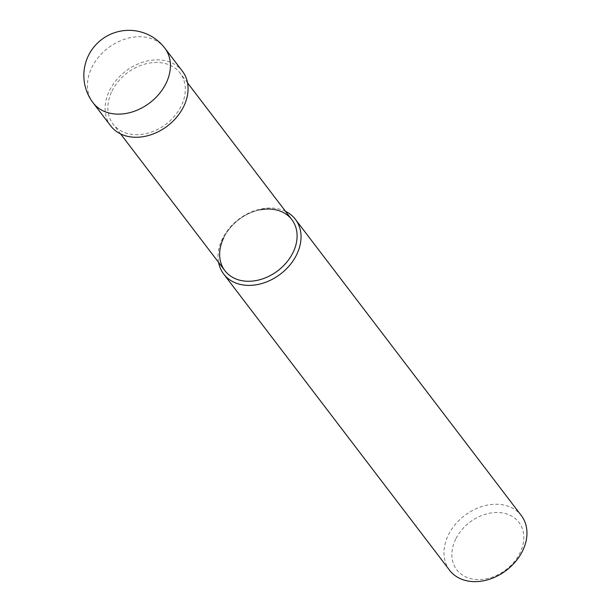 <?xml version="1.0" encoding="UTF-8"?>
<svg xmlns="http://www.w3.org/2000/svg" width="611" height="611" viewBox="0 0 611 611"><rect width="100%" height="100%" fill="white"/><g stroke="black" fill="none" stroke-linecap="round" stroke-linejoin="round"><path stroke-width="0.46" stroke-dasharray="3.06 2.29" d="M449.62 570.284A45.092 34.445 142.7 0 1 448.398 534.931A45.092 34.445 142.7 0 1 484.195 505.832A45.092 34.445 142.7 0 1 521.328 515.592M455.691 539.085A39.081 29.847 -37.3 0 0 471.677 578.846A39.081 29.847 -37.3 0 0 519.961 552.97A39.081 29.847 -37.3 0 0 503.976 513.209A39.081 29.847 -37.3 0 0 455.691 539.085M285.513 211.345A45.092 34.445 -37.3 0 0 222.465 238.687A45.092 34.445 -37.3 0 0 218.578 262.386M224.901 270.681A42.09 32.146 142.7 0 1 223.763 237.679A42.09 32.146 142.7 0 1 260.317 209.802M223.763 237.679A42.09 32.146 142.7 0 1 257.17 210.52A42.09 32.146 142.7 0 1 291.837 219.632M111.973 91.1A42.09 32.146 142.7 0 1 145.387 63.941A42.09 32.146 142.7 0 1 180.046 73.053A42.09 32.146 142.7 0 1 181.192 106.054A42.09 32.146 142.7 0 1 147.778 133.206A42.09 32.146 142.7 0 1 113.119 124.102A42.09 32.146 142.7 0 1 111.973 91.1M110.728 125.919A45.092 34.445 142.7 0 1 109.506 90.565A45.092 34.445 142.7 0 1 145.296 61.467A45.092 34.445 142.7 0 1 182.437 71.227M164.787 48.086A45.092 34.445 -37.3 0 0 127.646 38.325A45.092 34.445 -37.3 0 0 91.849 67.424A45.092 34.445 -37.3 0 0 93.071 102.778M187.546 82.882L180.046 73.053M120.611 133.931L113.119 124.102"/><path stroke-width="0.92" d="M295.403 219.349L521.328 515.592A45.092 34.445 142.7 0 1 522.55 550.954A45.092 34.445 142.7 0 1 486.753 580.045A45.092 34.445 142.7 0 1 449.62 570.284L223.687 274.041A45.092 34.445 -37.3 0 0 260.828 283.802A45.092 34.445 -37.3 0 0 296.625 254.711A45.092 34.445 -37.3 0 0 295.403 219.349A45.092 34.445 -37.3 0 0 285.513 211.345M218.578 262.386A45.092 34.445 -37.3 0 0 223.687 274.041M260.317 209.802A42.09 32.146 142.7 0 1 292.975 252.633A42.09 32.146 142.7 0 1 240.978 280.495A42.09 32.146 142.7 0 1 223.763 237.679M187.546 82.882L291.837 219.632A42.09 32.146 142.7 0 1 292.975 252.633A42.09 32.146 142.7 0 1 259.568 279.785A42.09 32.146 142.7 0 1 224.901 270.681L120.611 133.931M164.787 48.086L182.437 71.227A45.092 34.445 142.7 0 1 183.659 106.581A45.092 34.445 142.7 0 1 147.862 135.68A45.092 34.445 142.7 0 1 110.728 125.919L93.071 102.778A45.092 34.445 -37.3 0 0 130.212 112.539A45.092 34.445 -37.3 0 0 166.009 83.44A45.092 34.445 -37.3 0 0 164.787 48.086A45.092 45.092 0 0 0 88.473 55.525A45.092 45.092 0 0 0 93.071 102.778"/></g></svg>
